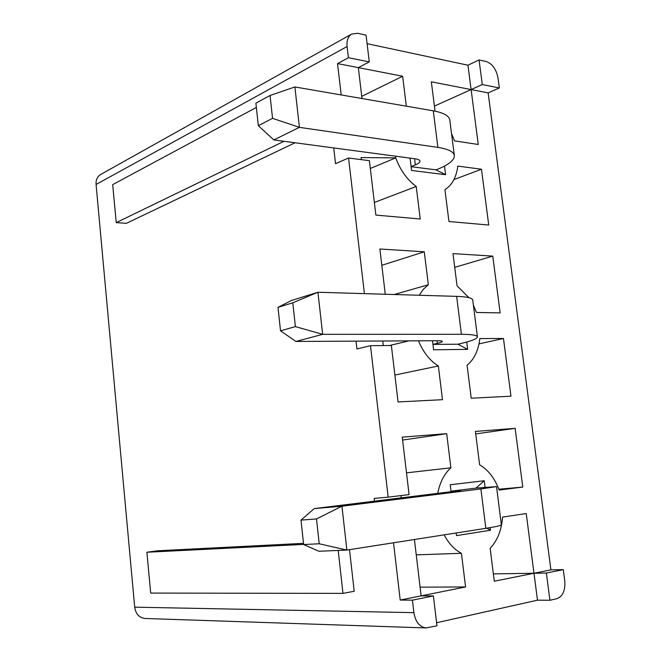 <?xml version="1.0" encoding="UTF-8"?>
<svg xmlns="http://www.w3.org/2000/svg" width="661" height="661" viewBox="0 0 661 661"><rect width="100%" height="100%" fill="white"/><g stroke="black" fill="none" stroke-linecap="round" stroke-linejoin="round"><path stroke-width="0.99" d="M356.031 341.142L356.932 348.958L370.49 345.678L388.181 497.146L374.192 498.427L374.506 501.162M382.744 341.002L383.289 345.563M394.873 375.043L438.342 365.979L442.498 399.682L398.071 401.946L391.362 345.496L370.49 345.678M451.083 491.71L450.224 484.753L484.249 480.737L475.97 488.107L451.017 491.181M410.06 158.119L411.58 170.472L445.597 174.694L436.053 169.86L411.109 166.688M432.963 344.406L457.916 344.207L467.658 349.372L433.624 349.785L432.517 340.745M499.319 87.963L482.29 84.55L479.06 59.953L486.132 61.506C492.313 63.704 496.262 69.182 497.989 77.957L499.319 87.963L488.14 92.887L471.119 89.574L467.955 65.208L367.086 43.676M549.927 600.271L546.358 573.054L563.296 569.633L564.758 580.655C565.452 590.339 562.85 596.346 556.959 598.684L549.927 600.271L537.484 600.18L533.981 573.252L550.919 569.856L488.14 92.887M414.422 539.508L421.123 595.867L433.385 595.916L436.971 625.802L426.081 627.942C419.545 626.958 415.48 621.861 413.893 612.648L412.423 600.155L433.385 595.916M362.005 98.53L358.328 67.629L402.64 76.246L406.325 106.173M370.317 168.481L395.716 157.896L361.088 157.566L361.327 159.648M303.622 544.408L146.891 552.241L150.691 593.082L342.976 593.38L338.192 550.439M283.982 141.289L116.229 222.625L112.692 184.626L256.352 107.437M479.622 464.807L475.408 431.435L515.15 428.345L522.777 487.066L499.146 490.065C494.717 478.25 488.215 469.831 479.622 464.807M498.832 489.214L522.777 487.066M475.722 433.905L515.15 428.345M479.812 338.572L503.467 338.49L510.97 396.187L471.227 398.211L467.071 365.269C474.21 359.336 478.448 350.437 479.812 338.572M478.994 343.885L503.467 338.49M486.81 528.189L490.503 530.229L456.478 535.625L456.156 532.981M484.249 480.737L485.075 487.297M490.173 527.635L490.503 530.229M445.597 174.694L444.506 166.085M466.732 342.026L467.658 349.372M457.792 166.101L481.472 169.233L488.727 225.029L448.951 221.526L444.936 189.707C452.099 185.047 456.387 177.173 457.792 166.101M453.933 179.569L481.472 169.233M468.872 297.665L457.057 285.841L452.992 253.617L492.767 256.121L500.146 312.884L476.482 312.479L473.408 305.283M454.727 267.35L492.767 256.121M381.827 265.301L424.271 251.8L428.336 284.751L423.354 289.254L419.264 295.252M394.196 294.517L428.336 284.751M374.357 202.464L416.223 186.476L420.231 218.998L375.861 215.089L369.392 160.673L348.562 158.012L335.54 163.697L333.722 147.932M395.509 156.178L395.716 157.896C400.401 170.34 407.234 179.866 416.223 186.476M361.741 96.366L402.64 76.246M366.062 35.14L369.276 61.903L348.413 57.73L347.091 46.526C346.554 40.618 348.033 36.487 351.52 34.141L357.551 33.273L366.062 35.14M348.413 57.73L337.531 63.58L358.328 67.629L369.276 61.903M467.955 65.208L479.06 59.953M434.401 106.091L482.29 84.55M451.537 133.638L454.578 140.884L478.258 144.478L471.119 89.574L431.344 81.832L435.037 111.155M550.919 569.856L563.296 569.633M493.37 573.897L533.981 573.252L494.288 581.209L490.148 548.333C497.386 540.665 501.534 530.246 502.591 517.084L526.222 513.556L533.981 573.252L546.358 573.054M436.607 622.736L537.484 600.18M393.518 542.78L400.211 600.056L465.575 586.96L461.428 553.298L416.248 554.876M420.09 587.158L465.575 586.96M444.126 534.865C448.736 543.549 454.504 549.696 461.428 553.298M406.498 472.838L450.893 467.814C444.316 473.714 439.929 482.224 437.731 493.354M402.599 440.061L446.687 433.674L450.893 467.814M388.181 497.146L409.085 494.602L402.252 437.128L446.687 433.674M401.004 495.585L401.268 497.857M400.211 600.056L412.423 600.155M100.869 174.38L100.464 174.603C97.266 176.694 95.804 179.974 96.076 184.46L134.695 607.162C135.753 613.945 139.165 617.713 144.933 618.473L426.081 627.942M337.531 63.58L341.192 94.944M418.479 340.82C423.255 352.296 429.873 360.683 438.342 365.979M389.503 345.513L409.027 340.861M348.562 158.012L364.409 293.633M385.264 294.244L379.885 248.999L424.271 251.8M146.891 552.241L157.186 550.82L303.506 543.342M342.976 593.38L354.197 591.281L349.512 549.663M295.079 142.768L126.391 223.327L116.229 222.625M319.213 543.772L316.487 518.935L300.995 520.108L303.639 544.548L319.213 543.772L346.876 550.076L485.843 528.337C496.312 526.677 501.492 525.478 501.368 524.735L496.518 486.645M451.017 491.189L460.775 490.404L456.264 491.065L314.223 508.606L341.952 506.202L480.886 488.942L496.51 486.62L475.97 488.107M316.487 518.935L341.952 506.202L346.876 550.076L318.891 551.257L303.639 544.548M314.223 508.606L300.995 520.108M295.393 326.617L292.782 302.804L277.984 307.365L280.52 330.814L295.393 326.617L322.659 334.334L461.419 334.301C471.904 334.35 477.242 335.218 477.432 336.912C477.052 338.911 470.781 341.291 458.61 344.05L457.916 344.207M277.984 307.365L291.418 300.499L317.933 292.253L456.644 296.368C467.129 296.739 472.499 298.004 472.755 300.16L477.416 336.771M292.782 302.804L317.933 292.253L322.659 334.334L295.905 341.448L280.52 330.814M432.963 344.356L437.359 343.348C440.59 342.596 442.234 341.96 442.316 341.431C442.242 340.952 440.705 340.712 437.698 340.721L295.905 341.448M272.555 118.344L270.043 95.49L255.89 103.166L258.327 125.681L272.555 118.344L299.416 127.35L437.888 147.386C448.381 149.022 453.876 151.815 454.355 155.756C454.314 160.342 448.439 164.961 436.723 169.604L436.053 169.86M270.043 95.49L294.889 86.955L433.286 110.825C443.779 112.767 449.298 115.923 449.835 120.294L454.314 155.434M294.889 86.955L299.416 127.35L273.828 139.934L258.327 125.681M411.101 166.58L415.339 164.878C418.438 163.597 419.983 162.358 419.975 161.152C419.826 160.02 418.239 159.243 415.232 158.814L273.828 139.934M134.695 607.162L413.893 612.648M96.076 184.46L347.091 46.526M480.886 488.942L485.843 528.337M456.644 296.368L461.419 334.301M437.037 340.721L437.359 343.348M433.286 110.825L437.888 147.386M414.579 158.723L415.339 164.878M351.52 34.141L100.464 174.603"/></g></svg>
